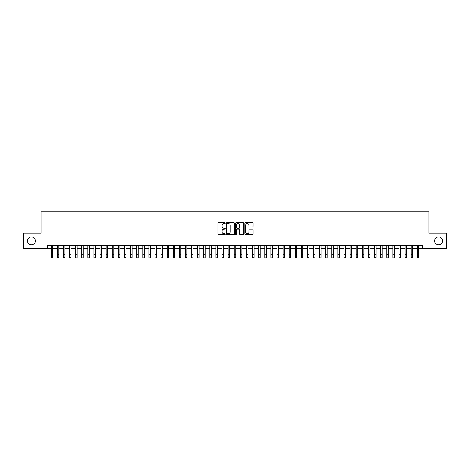 <?xml version="1.0" encoding="UTF-8"?>
<svg xmlns="http://www.w3.org/2000/svg" width="470" height="470" viewBox="0 0 470 470"><rect width="100%" height="100%" fill="white"/><g stroke="black" fill="none" stroke-linecap="round" stroke-linejoin="round"><path stroke-width="0.7" d="M225.242 223.109A0.417 0.417 0 0 0 224.825 222.692L218.462 222.692A0.599 0.599 0 0 0 217.863 223.291L217.863 234.066A0.599 0.599 0 0 0 218.462 234.665L224.825 234.665A0.417 0.417 0 0 0 225.242 234.242A0.417 0.417 0 0 0 224.825 233.825L223.996 233.825A1.915 1.915 0 0 1 222.081 231.91L222.081 231.011A1.915 1.915 0 0 1 223.996 229.096L224.825 229.096A0.417 0.417 0 0 0 225.242 228.679A0.417 0.417 0 0 0 224.825 228.256L223.996 228.256A1.915 1.915 0 0 1 222.081 226.34L222.081 225.441A1.915 1.915 0 0 1 223.996 223.526L224.825 223.526A0.417 0.417 0 0 0 225.242 223.109M434.668 240.875A3.901 3.901 0 0 0 438.569 244.782A3.901 3.901 0 0 0 442.476 240.875A3.901 3.901 0 0 0 438.569 236.974A3.901 3.901 0 0 0 434.668 240.875M27.524 240.875A3.901 3.901 0 0 0 31.431 244.782A3.901 3.901 0 0 0 35.332 240.875A3.901 3.901 0 0 0 31.431 236.974A3.901 3.901 0 0 0 27.524 240.875M252.496 226.91A0.599 0.599 0 0 0 253.095 226.311L253.095 223.291A0.599 0.599 0 0 0 252.496 222.692L245.434 222.692A0.599 0.599 0 0 0 244.835 223.291L244.835 234.066A0.599 0.599 0 0 0 245.434 234.665L252.496 234.665A0.599 0.599 0 0 0 253.095 234.066L253.095 230.412A0.599 0.599 0 0 0 252.496 229.812L249.476 229.812A0.599 0.599 0 0 0 248.877 230.412L248.877 232.227A1.604 1.604 0 0 1 247.273 233.825A1.604 1.604 0 0 1 245.675 232.227L245.675 225.13A1.604 1.604 0 0 1 247.273 223.526A1.604 1.604 0 0 1 248.877 225.13L248.877 226.311A0.599 0.599 0 0 0 249.476 226.91L252.496 226.91M47.441 248.501L23.5 248.501L23.5 233.249L41.037 233.249L41.037 211.905L428.963 211.905L428.963 233.249L446.5 233.249L446.5 248.501L422.559 248.501L422.559 245.452L47.441 245.452L47.441 248.501L51.253 248.501M234.477 223.291A0.599 0.599 0 0 0 233.878 222.692L226.81 222.692A0.599 0.599 0 0 0 226.217 223.291L226.217 234.066A0.599 0.599 0 0 0 226.81 234.665L233.878 234.665A0.599 0.599 0 0 0 234.477 234.066L234.477 223.291M236.122 222.692L243.19 222.692A0.599 0.599 0 0 1 243.783 223.291L243.783 234.066A0.599 0.599 0 0 1 243.19 234.665L240.164 234.665A0.599 0.599 0 0 1 239.565 234.066L239.565 229.695A0.599 0.599 0 0 0 238.966 229.096L236.962 229.096A0.599 0.599 0 0 0 236.363 229.695L236.363 234.242A0.417 0.417 0 0 1 235.946 234.665A0.417 0.417 0 0 1 235.523 234.242L235.523 223.291A0.599 0.599 0 0 1 236.122 222.692M52.775 248.501L57.352 248.501M58.879 248.501L63.45 248.501M64.977 248.501L69.554 248.501M71.076 248.501L75.652 248.501M77.174 248.501L81.751 248.501M83.272 248.501L87.849 248.501M89.376 248.501L93.947 248.501M95.475 248.501L100.051 248.501M101.573 248.501L106.15 248.501M107.671 248.501L112.248 248.501M113.775 248.501L118.346 248.501M119.873 248.501L124.444 248.501M125.972 248.501L130.548 248.501M132.07 248.501L136.647 248.501M138.168 248.501L142.745 248.501M144.272 248.501L148.843 248.501M150.371 248.501L154.941 248.501M156.469 248.501L161.046 248.501M162.567 248.501L167.144 248.501M168.665 248.501L173.242 248.501M174.77 248.501L179.34 248.501M180.868 248.501L185.444 248.501M186.966 248.501L191.543 248.501M193.064 248.501L197.641 248.501M199.168 248.501L203.739 248.501M205.267 248.501L209.837 248.501M211.365 248.501L215.942 248.501M217.463 248.501L222.04 248.501M223.561 248.501L228.138 248.501M229.666 248.501L234.236 248.501M235.764 248.501L240.334 248.501M241.862 248.501L246.439 248.501M247.96 248.501L252.537 248.501M254.059 248.501L258.635 248.501M260.163 248.501L264.733 248.501M266.261 248.501L270.832 248.501M272.359 248.501L276.936 248.501M278.457 248.501L283.034 248.501M284.556 248.501L289.132 248.501M290.66 248.501L295.231 248.501M296.758 248.501L301.335 248.501M302.856 248.501L307.433 248.501M308.954 248.501L313.531 248.501M315.059 248.501L319.629 248.501M321.157 248.501L325.728 248.501M327.255 248.501L331.832 248.501M333.353 248.501L337.93 248.501M339.452 248.501L344.028 248.501M345.556 248.501L350.127 248.501M351.654 248.501L356.225 248.501M357.752 248.501L362.329 248.501M363.851 248.501L368.427 248.501M369.949 248.501L374.525 248.501M376.053 248.501L380.624 248.501M382.151 248.501L386.728 248.501M388.249 248.501L392.826 248.501M394.348 248.501L398.924 248.501M400.446 248.501L405.022 248.501M406.55 248.501L411.121 248.501M412.648 248.501L417.225 248.501M418.747 248.501L422.559 248.501M227.474 223.526A0.417 0.417 0 0 0 227.051 223.949L227.051 233.408A0.417 0.417 0 0 0 227.474 233.825L228.338 233.825A1.915 1.915 0 0 0 230.253 231.91L230.253 225.441A1.915 1.915 0 0 0 228.338 223.526L227.474 223.526M239.565 225.159A1.604 1.604 0 0 0 237.961 223.555A1.604 1.604 0 0 0 236.363 225.159L236.363 227.656A0.599 0.599 0 0 0 236.962 228.256L238.966 228.256A0.599 0.599 0 0 0 239.565 227.656L239.565 225.159M52.775 245.452L52.775 257.425L52.323 258.095L51.712 257.959L52.323 258.095M51.253 245.452L51.253 257.084L52.775 257.084L52.323 257.959M51.712 258.095L51.253 257.425L51.712 257.959M58.879 245.452L58.879 257.425L58.421 258.095L57.81 257.959L58.421 258.095M57.352 245.452L57.352 257.084L58.879 257.084L58.421 257.959M57.81 258.095L57.352 257.425L57.81 257.959M64.977 245.452L64.977 257.425L64.519 258.095L63.908 257.959L64.519 258.095M63.45 245.452L63.45 257.084L64.977 257.084L64.519 257.959M63.908 258.095L63.45 257.425L63.908 257.959M71.076 245.452L71.076 257.425L70.618 258.095L70.007 257.959L70.618 258.095M69.554 245.452L69.554 257.084L71.076 257.084L70.618 257.959M70.007 258.095L69.554 257.425L70.007 257.959M77.174 245.452L77.174 257.425L76.716 258.095L76.111 257.959L76.716 258.095M75.652 245.452L75.652 257.084L77.174 257.084L76.716 257.959M76.111 258.095L75.652 257.425L76.111 257.959M83.272 245.452L83.272 257.425L82.82 258.095L82.209 257.959L82.82 258.095M81.751 245.452L81.751 257.084L83.272 257.084L82.82 257.959M82.209 258.095L81.751 257.425L82.209 257.959M89.376 245.452L89.376 257.425L88.918 258.095L88.307 257.959L88.918 258.095M87.849 245.452L87.849 257.084L89.376 257.084L88.918 257.959M88.307 258.095L87.849 257.425L88.307 257.959M95.475 245.452L95.475 257.425L95.016 258.095L94.405 257.959L95.016 258.095M93.947 245.452L93.947 257.084L95.475 257.084L95.016 257.959M94.405 258.095L93.947 257.425L94.405 257.959M101.573 245.452L101.573 257.425L101.115 258.095L100.504 257.959L101.115 258.095M100.051 245.452L100.051 257.084L101.573 257.084L101.115 257.959M100.504 258.095L100.051 257.425L100.504 257.959M107.671 245.452L107.671 257.425L107.213 258.095L106.608 257.959L107.213 258.095M106.15 245.452L106.15 257.084L107.671 257.084L107.213 257.959M106.608 258.095L106.15 257.425L106.608 257.959M113.775 245.452L113.775 257.425L113.317 258.095L112.706 257.959L113.317 258.095M112.248 245.452L112.248 257.084L113.775 257.084L113.317 257.959M112.706 258.095L112.248 257.425L112.706 257.959M119.873 245.452L119.873 257.425L119.415 258.095L118.804 257.959L119.415 258.095M118.346 245.452L118.346 257.084L119.873 257.084L119.415 257.959M118.804 258.095L118.346 257.425L118.804 257.959M125.972 245.452L125.972 257.425L125.513 258.095L124.903 257.959L125.513 258.095M124.444 245.452L124.444 257.084L125.972 257.084L125.513 257.959M124.903 258.095L124.444 257.425L124.903 257.959M132.07 245.452L132.07 257.425L131.612 258.095L131.001 257.959L131.612 258.095M130.548 245.452L130.548 257.084L132.07 257.084L131.612 257.959M131.001 258.095L130.548 257.425L131.001 257.959M138.168 245.452L138.168 257.425L137.716 258.095L137.105 257.959L137.716 258.095M136.647 245.452L136.647 257.084L138.168 257.084L137.716 257.959M137.105 258.095L136.647 257.425L137.105 257.959M144.272 245.452L144.272 257.425L143.814 258.095L143.203 257.959L143.814 258.095M142.745 245.452L142.745 257.084L144.272 257.084L143.814 257.959M143.203 258.095L142.745 257.425L143.203 257.959M150.371 245.452L150.371 257.425L149.912 258.095L149.301 257.959L149.912 258.095M148.843 245.452L148.843 257.084L150.371 257.084L149.912 257.959M149.301 258.095L148.843 257.425L149.301 257.959M156.469 245.452L156.469 257.425L156.011 258.095L155.4 257.959L156.011 258.095M154.941 245.452L154.941 257.084L156.469 257.084L156.011 257.959M155.4 258.095L154.941 257.425L155.4 257.959M162.567 245.452L162.567 257.425L162.109 258.095L161.504 257.959L162.109 258.095M161.046 245.452L161.046 257.084L162.567 257.084L162.109 257.959M161.504 258.095L161.046 257.425L161.504 257.959M168.665 245.452L168.665 257.425L168.213 258.095L167.602 257.959L168.213 258.095M167.144 245.452L167.144 257.084L168.665 257.084L168.213 257.959M167.602 258.095L167.144 257.425L167.602 257.959M174.77 245.452L174.77 257.425L174.311 258.095L173.7 257.959L174.311 258.095M173.242 245.452L173.242 257.084L174.77 257.084L174.311 257.959M173.7 258.095L173.242 257.425L173.7 257.959M180.868 245.452L180.868 257.425L180.41 258.095L179.799 257.959L180.41 258.095M179.34 245.452L179.34 257.084L180.868 257.084L180.41 257.959M179.799 258.095L179.34 257.425L179.799 257.959M186.966 245.452L186.966 257.425L186.508 258.095L185.897 257.959L186.508 258.095M185.444 245.452L185.444 257.084L186.966 257.084L186.508 257.959M185.897 258.095L185.444 257.425L185.897 257.959M193.064 245.452L193.064 257.425L192.606 258.095L192.001 257.959L192.606 258.095M191.543 245.452L191.543 257.084L193.064 257.084L192.606 257.959M192.001 258.095L191.543 257.425L192.001 257.959M199.168 245.452L199.168 257.425L198.71 258.095L198.099 257.959L198.71 258.095M197.641 245.452L197.641 257.084L199.168 257.084L198.71 257.959M198.099 258.095L197.641 257.425L198.099 257.959M205.267 245.452L205.267 257.425L204.808 258.095L204.197 257.959L204.808 258.095M203.739 245.452L203.739 257.084L205.267 257.084L204.808 257.959M204.197 258.095L203.739 257.425L204.197 257.959M211.365 245.452L211.365 257.425L210.907 258.095L210.296 257.959L210.907 258.095M209.837 245.452L209.837 257.084L211.365 257.084L210.907 257.959M210.296 258.095L209.837 257.425L210.296 257.959M217.463 245.452L217.463 257.425L217.005 258.095L216.394 257.959L217.005 258.095M215.942 245.452L215.942 257.084L217.463 257.084L217.005 257.959M216.394 258.095L215.942 257.425L216.394 257.959M223.561 245.452L223.561 257.425L223.103 258.095L222.498 257.959L223.103 258.095M222.04 245.452L222.04 257.084L223.561 257.084L223.103 257.959M222.498 258.095L222.04 257.425L222.498 257.959M229.666 245.452L229.666 257.425L229.207 258.095L228.596 257.959L229.207 258.095M228.138 245.452L228.138 257.084L229.666 257.084L229.207 257.959M228.596 258.095L228.138 257.425L228.596 257.959M235.764 245.452L235.764 257.425L235.305 258.095L234.695 257.959L235.305 258.095M234.236 245.452L234.236 257.084L235.764 257.084L235.305 257.959M234.695 258.095L234.236 257.425L234.695 257.959M241.862 245.452L241.862 257.425L241.404 258.095L240.793 257.959L241.404 258.095M240.334 245.452L240.334 257.084L241.862 257.084L241.404 257.959M240.793 258.095L240.334 257.425L240.793 257.959M247.96 245.452L247.96 257.425L247.502 258.095L246.897 257.959L247.502 258.095M246.439 245.452L246.439 257.084L247.96 257.084L247.502 257.959M246.897 258.095L246.439 257.425L246.897 257.959M254.059 245.452L254.059 257.425L253.606 258.095L252.995 257.959L253.606 258.095M252.537 245.452L252.537 257.084L254.059 257.084L253.606 257.959M252.995 258.095L252.537 257.425L252.995 257.959M260.163 245.452L260.163 257.425L259.704 258.095L259.093 257.959L259.704 258.095M258.635 245.452L258.635 257.084L260.163 257.084L259.704 257.959M259.093 258.095L258.635 257.425L259.093 257.959M266.261 245.452L266.261 257.425L265.803 258.095L265.192 257.959L265.803 258.095M264.733 245.452L264.733 257.084L266.261 257.084L265.803 257.959M265.192 258.095L264.733 257.425L265.192 257.959M272.359 245.452L272.359 257.425L271.901 258.095L271.29 257.959L271.901 258.095M270.832 245.452L270.832 257.084L272.359 257.084L271.901 257.959M271.29 258.095L270.832 257.425L271.29 257.959M278.457 245.452L278.457 257.425L277.999 258.095L277.394 257.959L277.999 258.095M276.936 245.452L276.936 257.084L278.457 257.084L277.999 257.959M277.394 258.095L276.936 257.425L277.394 257.959M284.556 245.452L284.556 257.425L284.103 258.095L283.492 257.959L284.103 258.095M283.034 245.452L283.034 257.084L284.556 257.084L284.103 257.959M283.492 258.095L283.034 257.425L283.492 257.959M290.66 245.452L290.66 257.425L290.202 258.095L289.591 257.959L290.202 258.095M289.132 245.452L289.132 257.084L290.66 257.084L290.202 257.959M289.591 258.095L289.132 257.425L289.591 257.959M296.758 245.452L296.758 257.425L296.3 258.095L295.689 257.959L296.3 258.095M295.231 245.452L295.231 257.084L296.758 257.084L296.3 257.959M295.689 258.095L295.231 257.425L295.689 257.959M302.856 245.452L302.856 257.425L302.398 258.095L301.787 257.959L302.398 258.095M301.335 245.452L301.335 257.084L302.856 257.084L302.398 257.959M301.787 258.095L301.335 257.425L301.787 257.959M308.954 245.452L308.954 257.425L308.496 258.095L307.891 257.959L308.496 258.095M307.433 245.452L307.433 257.084L308.954 257.084L308.496 257.959M307.891 258.095L307.433 257.425L307.891 257.959M315.059 245.452L315.059 257.425L314.6 258.095L313.989 257.959L314.6 258.095M313.531 245.452L313.531 257.084L315.059 257.084L314.6 257.959M313.989 258.095L313.531 257.425L313.989 257.959M321.157 245.452L321.157 257.425L320.699 258.095L320.088 257.959L320.699 258.095M319.629 245.452L319.629 257.084L321.157 257.084L320.699 257.959M320.088 258.095L319.629 257.425L320.088 257.959M327.255 245.452L327.255 257.425L326.797 258.095L326.186 257.959L326.797 258.095M325.728 245.452L325.728 257.084L327.255 257.084L326.797 257.959M326.186 258.095L325.728 257.425L326.186 257.959M333.353 245.452L333.353 257.425L332.895 258.095L332.284 257.959L332.895 258.095M331.832 245.452L331.832 257.084L333.353 257.084L332.895 257.959M332.284 258.095L331.832 257.425L332.284 257.959M339.452 245.452L339.452 257.425L338.999 258.095L338.388 257.959L338.999 258.095M337.93 245.452L337.93 257.084L339.452 257.084L338.999 257.959M338.388 258.095L337.93 257.425L338.388 257.959M345.556 245.452L345.556 257.425L345.098 258.095L344.487 257.959L345.098 258.095M344.028 245.452L344.028 257.084L345.556 257.084L345.098 257.959M344.487 258.095L344.028 257.425L344.487 257.959M351.654 245.452L351.654 257.425L351.196 258.095L350.585 257.959L351.196 258.095M350.127 245.452L350.127 257.084L351.654 257.084L351.196 257.959M350.585 258.095L350.127 257.425L350.585 257.959M357.752 245.452L357.752 257.425L357.294 258.095L356.683 257.959L357.294 258.095M356.225 245.452L356.225 257.084L357.752 257.084L357.294 257.959M356.683 258.095L356.225 257.425L356.683 257.959M363.851 245.452L363.851 257.425L363.392 258.095L362.787 257.959L363.392 258.095M362.329 245.452L362.329 257.084L363.851 257.084L363.392 257.959M362.787 258.095L362.329 257.425L362.787 257.959M369.949 245.452L369.949 257.425L369.496 258.095L368.885 257.959L369.496 258.095M368.427 245.452L368.427 257.084L369.949 257.084L369.496 257.959M368.885 258.095L368.427 257.425L368.885 257.959M376.053 245.452L376.053 257.425L375.595 258.095L374.984 257.959L375.595 258.095M374.525 245.452L374.525 257.084L376.053 257.084L375.595 257.959M374.984 258.095L374.525 257.425L374.984 257.959M382.151 245.452L382.151 257.425L381.693 258.095L381.082 257.959L381.693 258.095M380.624 245.452L380.624 257.084L382.151 257.084L381.693 257.959M381.082 258.095L380.624 257.425L381.082 257.959M388.249 245.452L388.249 257.425L387.791 258.095L387.18 257.959L387.791 258.095M386.728 245.452L386.728 257.084L388.249 257.084L387.791 257.959M387.18 258.095L386.728 257.425L387.18 257.959M394.348 245.452L394.348 257.425L393.889 258.095L393.284 257.959L393.889 258.095M392.826 245.452L392.826 257.084L394.348 257.084L393.889 257.959M393.284 258.095L392.826 257.425L393.284 257.959M400.446 245.452L400.446 257.425L399.994 258.095L399.382 257.959L399.994 258.095M398.924 245.452L398.924 257.084L400.446 257.084L399.994 257.959M399.382 258.095L398.924 257.425L399.382 257.959M406.55 245.452L406.55 257.425L406.092 258.095L405.481 257.959L406.092 258.095M405.022 245.452L405.022 257.084L406.55 257.084L406.092 257.959M405.481 258.095L405.022 257.425L405.481 257.959M412.648 245.452L412.648 257.425L412.19 258.095L411.579 257.959L412.19 258.095M411.121 245.452L411.121 257.084L412.648 257.084L412.19 257.959M411.579 258.095L411.121 257.425L411.579 257.959M418.747 245.452L418.747 257.425L418.288 258.095L417.677 257.959L418.288 258.095M417.225 245.452L417.225 257.084L418.747 257.084L418.288 257.959M417.677 258.095L417.225 257.425L417.677 257.959M52.775 252.084L51.253 252.084M52.775 254.182L51.253 254.182M52.775 245.645L51.253 245.645M58.879 252.084L57.352 252.084M58.879 254.182L57.352 254.182M58.879 245.645L57.352 245.645M64.977 252.084L63.45 252.084M64.977 254.182L63.45 254.182M64.977 245.645L63.45 245.645M71.076 252.084L69.554 252.084M71.076 254.182L69.554 254.182M71.076 245.645L69.554 245.645M77.174 252.084L75.652 252.084M77.174 254.182L75.652 254.182M77.174 245.645L75.652 245.645M83.272 252.084L81.751 252.084M83.272 254.182L81.751 254.182M83.272 245.645L81.751 245.645M89.376 252.084L87.849 252.084M89.376 254.182L87.849 254.182M89.376 245.645L87.849 245.645M95.475 252.084L93.947 252.084M95.475 254.182L93.947 254.182M95.475 245.645L93.947 245.645M101.573 252.084L100.051 252.084M101.573 254.182L100.051 254.182M101.573 245.645L100.051 245.645M107.671 252.084L106.15 252.084M107.671 254.182L106.15 254.182M107.671 245.645L106.15 245.645M113.775 252.084L112.248 252.084M113.775 254.182L112.248 254.182M113.775 245.645L112.248 245.645M119.873 252.084L118.346 252.084M119.873 254.182L118.346 254.182M119.873 245.645L118.346 245.645M125.972 252.084L124.444 252.084M125.972 254.182L124.444 254.182M125.972 245.645L124.444 245.645M132.07 252.084L130.548 252.084M132.07 254.182L130.548 254.182M132.07 245.645L130.548 245.645M138.168 252.084L136.647 252.084M138.168 254.182L136.647 254.182M138.168 245.645L136.647 245.645M144.272 252.084L142.745 252.084M144.272 254.182L142.745 254.182M144.272 245.645L142.745 245.645M150.371 252.084L148.843 252.084M150.371 254.182L148.843 254.182M150.371 245.645L148.843 245.645M156.469 252.084L154.941 252.084M156.469 254.182L154.941 254.182M156.469 245.645L154.941 245.645M162.567 252.084L161.046 252.084M162.567 254.182L161.046 254.182M162.567 245.645L161.046 245.645M168.665 252.084L167.144 252.084M168.665 254.182L167.144 254.182M168.665 245.645L167.144 245.645M174.77 252.084L173.242 252.084M174.77 254.182L173.242 254.182M174.77 245.645L173.242 245.645M180.868 252.084L179.34 252.084M180.868 254.182L179.34 254.182M180.868 245.645L179.34 245.645M186.966 252.084L185.444 252.084M186.966 254.182L185.444 254.182M186.966 245.645L185.444 245.645M193.064 252.084L191.543 252.084M193.064 254.182L191.543 254.182M193.064 245.645L191.543 245.645M199.168 252.084L197.641 252.084M199.168 254.182L197.641 254.182M199.168 245.645L197.641 245.645M205.267 252.084L203.739 252.084M205.267 254.182L203.739 254.182M205.267 245.645L203.739 245.645M211.365 252.084L209.837 252.084M211.365 254.182L209.837 254.182M211.365 245.645L209.837 245.645M217.463 252.084L215.942 252.084M217.463 254.182L215.942 254.182M217.463 245.645L215.942 245.645M223.561 252.084L222.04 252.084M223.561 254.182L222.04 254.182M223.561 245.645L222.04 245.645M229.666 252.084L228.138 252.084M229.666 254.182L228.138 254.182M229.666 245.645L228.138 245.645M235.764 252.084L234.236 252.084M235.764 254.182L234.236 254.182M235.764 245.645L234.236 245.645M241.862 252.084L240.334 252.084M241.862 254.182L240.334 254.182M241.862 245.645L240.334 245.645M247.96 252.084L246.439 252.084M247.96 254.182L246.439 254.182M247.96 245.645L246.439 245.645M254.059 252.084L252.537 252.084M254.059 254.182L252.537 254.182M254.059 245.645L252.537 245.645M260.163 252.084L258.635 252.084M260.163 254.182L258.635 254.182M260.163 245.645L258.635 245.645M266.261 252.084L264.733 252.084M266.261 254.182L264.733 254.182M266.261 245.645L264.733 245.645M272.359 252.084L270.832 252.084M272.359 254.182L270.832 254.182M272.359 245.645L270.832 245.645M278.457 252.084L276.936 252.084M278.457 254.182L276.936 254.182M278.457 245.645L276.936 245.645M284.556 252.084L283.034 252.084M284.556 254.182L283.034 254.182M284.556 245.645L283.034 245.645M290.66 252.084L289.132 252.084M290.66 254.182L289.132 254.182M290.66 245.645L289.132 245.645M296.758 252.084L295.231 252.084M296.758 254.182L295.231 254.182M296.758 245.645L295.231 245.645M302.856 252.084L301.335 252.084M302.856 254.182L301.335 254.182M302.856 245.645L301.335 245.645M308.954 252.084L307.433 252.084M308.954 254.182L307.433 254.182M308.954 245.645L307.433 245.645M315.059 252.084L313.531 252.084M315.059 254.182L313.531 254.182M315.059 245.645L313.531 245.645M321.157 252.084L319.629 252.084M321.157 254.182L319.629 254.182M321.157 245.645L319.629 245.645M327.255 252.084L325.728 252.084M327.255 254.182L325.728 254.182M327.255 245.645L325.728 245.645M333.353 252.084L331.832 252.084M333.353 254.182L331.832 254.182M333.353 245.645L331.832 245.645M339.452 252.084L337.93 252.084M339.452 254.182L337.93 254.182M339.452 245.645L337.93 245.645M345.556 252.084L344.028 252.084M345.556 254.182L344.028 254.182M345.556 245.645L344.028 245.645M351.654 252.084L350.127 252.084M351.654 254.182L350.127 254.182M351.654 245.645L350.127 245.645M357.752 252.084L356.225 252.084M357.752 254.182L356.225 254.182M357.752 245.645L356.225 245.645M363.851 252.084L362.329 252.084M363.851 254.182L362.329 254.182M363.851 245.645L362.329 245.645M369.949 252.084L368.427 252.084M369.949 254.182L368.427 254.182M369.949 245.645L368.427 245.645M376.053 252.084L374.525 252.084M376.053 254.182L374.525 254.182M376.053 245.645L374.525 245.645M382.151 252.084L380.624 252.084M382.151 254.182L380.624 254.182M382.151 245.645L380.624 245.645M388.249 252.084L386.728 252.084M388.249 254.182L386.728 254.182M388.249 245.645L386.728 245.645M394.348 252.084L392.826 252.084M394.348 254.182L392.826 254.182M394.348 245.645L392.826 245.645M400.446 252.084L398.924 252.084M400.446 254.182L398.924 254.182M400.446 245.645L398.924 245.645M406.55 252.084L405.022 252.084M406.55 254.182L405.022 254.182M406.55 245.645L405.022 245.645M412.648 252.084L411.121 252.084M412.648 254.182L411.121 254.182M412.648 245.645L411.121 245.645M418.747 252.084L417.225 252.084M418.747 254.182L417.225 254.182M418.747 245.645L417.225 245.645"/></g></svg>
